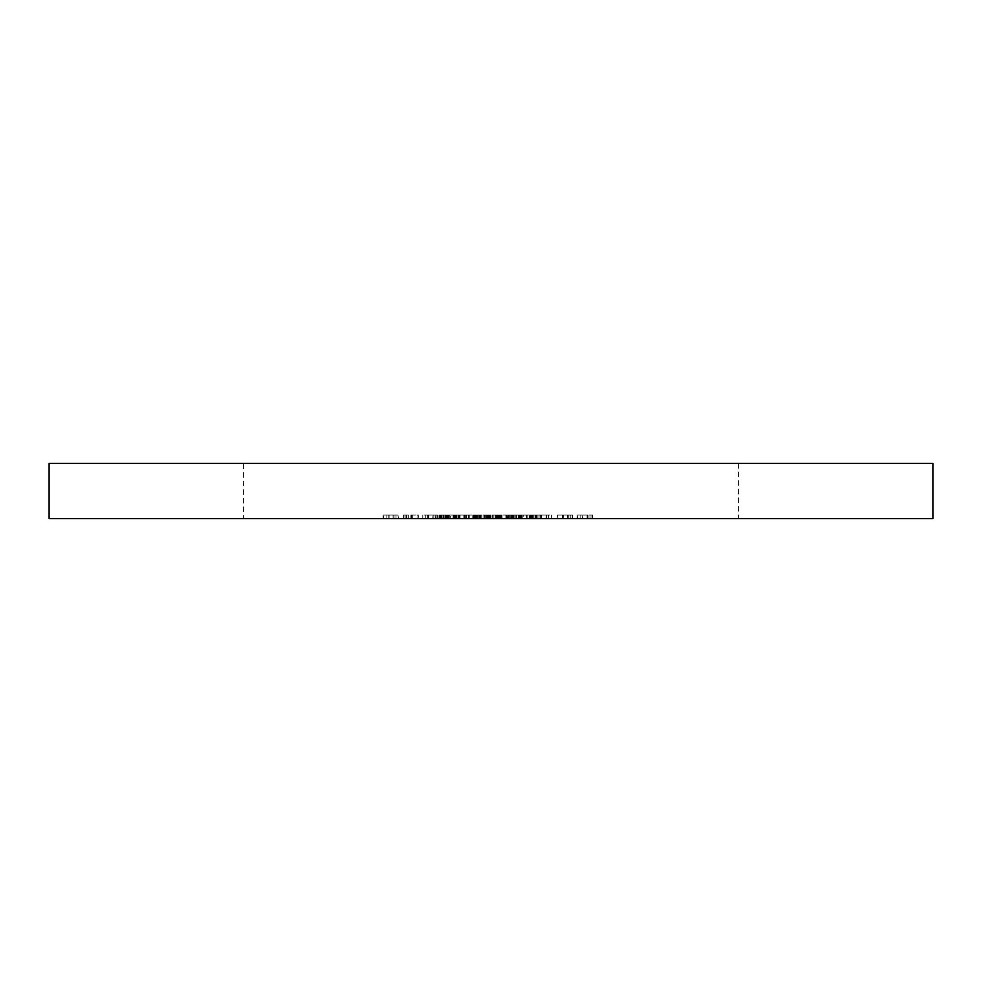 <?xml version="1.0" encoding="UTF-8"?>
<svg xmlns="http://www.w3.org/2000/svg" width="982" height="982" viewBox="0 0 982 982"><rect width="100%" height="100%" fill="white"/><g stroke="black" fill="none" stroke-linecap="round" stroke-linejoin="round"><path stroke-width="0.74" stroke-dasharray="4.91 3.68" d="M453.242 518.619L450.628 518.619L450.628 515.084L455.636 515.084L449.29 515.084L457.011 515.084L450.628 515.084L450.628 518.619L453.242 518.619L453.242 515.084M454.47 518.619L454.47 515.084M455.304 518.619L455.304 515.084M455.636 518.619L455.636 515.084M455.083 518.619L455.083 515.084M454.641 518.619L450.628 518.619L450.628 515.084L450.628 518.619L449.29 518.619L454.641 518.619L454.641 515.084M453.218 518.619L453.218 515.084L453.218 518.619M456.188 518.619L456.188 515.084M457.011 518.619L457.011 515.084M456.704 518.619L456.704 515.084M455.893 518.619L455.893 515.084M449.29 518.619L449.29 515.084L449.29 518.619M472.109 518.619L472.109 515.084L468.291 515.084L472.109 515.084L472.109 518.619L468.291 518.619L472.109 518.619M468.291 518.619L468.291 515.084L468.291 518.619M488.864 518.619L484.408 518.619L484.408 515.084L487.023 515.084L483.07 515.084L490.791 515.084L484.408 515.084L484.408 518.619L487.023 518.619L487.023 515.084L487.011 518.619L488.864 518.619L488.864 515.084M488.25 518.619L488.25 515.084M489.097 518.619L489.097 515.084M489.417 518.619L489.417 515.084M488.422 518.619L484.408 518.619L484.408 515.084L484.408 518.619L483.07 518.619L488.422 518.619L488.422 515.084M489.969 518.619L489.969 515.084M490.791 518.619L490.791 515.084M490.484 518.619L490.484 515.084M489.674 518.619L489.674 515.084M483.07 518.619L483.07 515.084L483.07 518.619M505.89 518.619L505.89 515.084L502.072 515.084L505.89 515.084L505.89 518.619L502.072 518.619L505.89 518.619M502.072 518.619L502.072 515.084L502.072 518.619M508.836 518.619L508.836 515.084L508.197 515.084L510.223 515.084L508.197 515.084L508.774 518.619L510.223 518.619L510.21 515.084L511.659 515.084L506.921 515.084L513.525 515.084L510.223 515.084L510.223 518.619L508.197 518.619L508.197 515.084L508.197 518.619L508.836 518.619M511.659 518.619L512.248 515.084L511.659 518.619L510.21 518.619L512.248 518.619L512.248 515.084L511.659 518.619M507.915 518.619L513.525 518.619L507.915 518.619L507.915 515.084M510.223 518.619L510.223 515.084L510.223 518.619M512.064 518.619L512.064 515.084M513.156 518.619L513.156 515.084M513.525 518.619L513.525 515.084M513.291 518.619L513.291 515.084M512.665 518.619L512.665 515.084M511.647 518.619L511.647 515.084M508.381 518.619L508.381 515.084M507.289 518.619L507.289 515.084M506.921 518.619L506.921 515.084M523.467 518.619L526.634 518.619L523.467 518.619L523.467 515.084L526.634 515.084L523.467 515.084M526.634 518.619L526.634 515.084L522.24 515.084L529.237 515.084L526.634 515.084L526.634 518.619L522.24 518.619L527.874 518.619L527.874 515.084L527.874 518.619L529.237 518.619L527.874 518.619L527.874 515.084L527.874 518.619L526.634 518.619L526.634 515.084L526.634 518.619M529.237 518.619L529.237 515.084L529.237 518.619M526.855 518.619L526.855 515.084M522.24 518.619L522.24 515.084L522.24 518.619M444.036 518.619L443.545 515.084L443.545 518.619L444.036 515.084L469.273 515.084L444.036 515.084L444.036 518.619L469.273 518.619L444.036 518.619M448.001 518.619L448.001 515.084M448.492 518.619L448.492 515.084L448.492 518.619M448.983 518.619L448.983 515.084M453.438 518.619L453.438 515.084M453.942 518.619L453.942 515.084L453.942 518.619M454.433 518.619L454.433 515.084M458.385 518.619L458.385 515.084M458.889 518.619L458.889 515.084L458.889 518.619M459.38 518.619L459.38 515.084M463.835 518.619L463.835 515.084M464.326 518.619L464.326 515.084L464.326 518.619M464.83 518.619L464.83 515.084M468.782 518.619L468.782 515.084M469.273 518.619L469.273 515.084L469.273 518.619M466.315 518.619L466.315 515.084M512.346 518.619L511.843 515.084L519.269 515.084L509.376 515.084L521.749 515.084L511.352 515.084L516.299 515.084L511.843 515.084L511.843 518.619L519.269 518.619L509.376 518.619L521.749 518.619L512.346 518.619L512.346 515.084L512.346 518.619L516.299 518.619L511.352 518.619L511.843 515.084L512.346 518.619M521.246 518.619L521.246 515.084M521.749 518.619L521.749 515.084L521.749 518.619M518.778 518.619L518.778 515.084M509.376 518.619L509.376 515.084L506.405 515.084L509.376 515.084L509.376 518.619L506.405 518.619L509.376 518.619M506.405 518.619L506.405 515.084L506.405 518.619M519.269 518.619L519.76 515.084L519.269 518.619M519.76 518.619L519.76 515.084L519.76 518.619M511.352 518.619L511.352 515.084L511.352 518.619M516.299 518.619L516.79 515.084L516.299 518.619M516.79 518.619L516.79 515.084L516.79 518.619M540.554 518.619L551.442 518.619L536.098 518.619L546.495 518.619L540.554 518.619L540.554 515.084L536.589 515.084L545.992 515.084L540.554 515.084M541.045 518.619L541.045 515.084L541.045 518.619M541.548 518.619L541.548 515.084M545.992 518.619L546.495 515.084L545.992 518.619M546.495 518.619L546.495 515.084L546.495 518.619M536.589 518.619L536.098 515.084L536.589 518.619M536.098 518.619L536.098 515.084L539.069 515.084L536.098 515.084L536.098 518.619M539.069 518.619L539.069 515.084L548.472 515.084L539.069 515.084L539.069 518.619M548.472 518.619L548.472 515.084L551.442 515.084L548.472 515.084L548.472 518.619M551.442 518.619L551.442 515.084L551.442 518.619M496.008 518.619L495.517 515.084L499.961 515.084L495.517 515.084L495.517 518.619L496.008 515.084L500.464 515.084L496.008 515.084L496.008 518.619L499.961 518.619L495.517 518.619L495.517 515.084L495.517 518.619L496.008 515.084L496.008 518.619L499.961 518.619L500.464 515.084L500.464 518.619L496.008 518.619M500.464 518.619L499.961 515.084L500.464 518.619M475.718 518.619L491.061 518.619L475.718 518.619L475.669 515.084L491.061 515.084L475.718 515.084M476.209 518.619L476.209 515.084M480.173 518.619L480.173 515.084M480.664 518.619L480.664 515.084L487.097 515.084L480.664 515.084L480.664 518.619M481.155 518.619L481.155 515.084M487.097 518.619L487.588 515.084L487.097 518.619M487.588 518.619L487.588 515.084L487.588 518.619M485.611 518.619L485.611 515.084M486.102 518.619L486.102 515.084L486.102 518.619M486.606 518.619L486.606 515.084M490.558 518.619L490.558 515.084M491.061 518.619L491.061 515.084L491.061 518.619M488.091 518.619L488.091 515.084M478.688 518.619L478.688 515.084M475.669 518.619L475.669 515.084M428.692 518.619L428.201 515.084L435.627 515.084L425.722 515.084L438.095 515.084L427.698 515.084L432.657 515.084L428.201 515.084L428.201 518.619L435.627 518.619L425.722 518.619L438.095 518.619L428.692 518.619L428.692 515.084L428.692 518.619L432.657 518.619L427.698 518.619L428.201 515.084L428.692 518.619M437.604 518.619L437.604 515.084M438.095 518.619L438.095 515.084L438.095 518.619M435.124 518.619L435.124 515.084M425.722 518.619L425.722 515.084L422.751 515.084L425.722 515.084L425.722 518.619L422.751 518.619L425.722 518.619M422.751 518.619L422.751 515.084L422.751 518.619M435.627 518.619L436.118 515.084L435.627 518.619M436.118 518.619L436.118 515.084L436.118 518.619M427.698 518.619L427.698 515.084L427.698 518.619M432.657 518.619L433.148 515.084L432.657 518.619M433.148 518.619L433.148 515.084L433.148 518.619M386.122 518.619L383.152 518.619L383.152 515.084L398.005 515.084L383.152 515.084L383.152 518.619L393.058 518.619L386.122 518.619L386.122 515.084L386.122 518.619L398.005 518.619L383.655 518.619L383.655 515.084L383.152 518.619L383.152 515.084L383.152 518.619L386.122 518.619M393.058 518.619L393.058 515.084L394.04 515.084L393.058 515.084L393.058 518.619L394.04 518.619L393.058 518.619M394.04 518.619L394.04 515.084L394.04 518.619M396.028 518.619L396.028 515.084L398.496 515.084L396.028 515.084L396.028 518.619L398.496 518.619L396.028 518.619M398.496 518.619L398.005 515.084L398.496 518.619M389.093 518.619L389.093 515.084L388.111 515.084L389.093 515.084L389.093 518.619L388.111 518.619L389.093 518.619M388.111 518.619L388.111 515.084L388.111 518.619M582.621 518.619L587.076 518.619L587.076 515.084L580.153 515.084L592.527 515.084L577.674 515.084L588.071 515.084L587.076 515.084L587.076 518.619L580.153 518.619L592.527 518.619L577.674 518.619L587.58 518.619L582.621 518.619L582.621 515.084L582.621 518.619M582.13 518.619L582.13 515.084L582.13 518.619M587.58 518.619L587.58 515.084L587.58 518.619M588.071 518.619L588.071 515.084L588.071 518.619M577.674 518.619L577.183 515.084L577.674 518.619M577.183 518.619L577.183 515.084L580.153 515.084L577.183 515.084L577.183 518.619L580.153 518.619L580.153 515.084L580.153 518.619L577.183 518.619L577.183 515.084L577.183 518.619M590.047 518.619L590.047 515.084M592.527 518.619L592.527 515.084L592.527 518.619M592.023 518.619L592.023 515.084M557.874 518.619L557.383 515.084L557.383 518.619L557.874 515.084L572.727 515.084L557.874 515.084L557.874 518.619L572.727 518.619L557.874 518.619M562.33 518.619L562.33 515.084M562.821 518.619L562.821 515.084L562.821 518.619M563.324 518.619L563.324 515.084M567.277 518.619L567.277 515.084M567.78 518.619L567.78 515.084L567.78 518.619M568.271 518.619L568.271 515.084M572.236 518.619L572.236 515.084M572.727 518.619L572.727 515.084L572.727 518.619M570.247 518.619L570.247 515.084M405.91 518.619L405.922 515.084L417.804 515.084L406.425 515.084L406.425 518.619L405.91 515.084L403.455 515.084L405.91 515.084L405.922 518.619L403.455 518.619L405.91 518.619M403.946 518.619L403.946 515.084M403.455 518.619L403.455 515.084L403.455 518.619M403.933 518.619L403.933 515.084M406.425 518.619L406.425 515.084L406.425 518.619L417.804 518.619L406.425 518.619M408.402 518.619L408.402 515.084M417.804 518.619L418.295 515.084L411.372 515.084L418.295 515.084L417.804 518.619L411.372 518.619L411.372 515.084L411.372 518.619L411.863 515.084L411.863 518.619L417.804 518.619L417.804 515.084L418.295 518.619L418.295 515.084L417.804 518.619M412.354 518.619L412.354 515.084M418.295 518.619L418.295 515.084L418.295 518.619M411.372 518.619L411.372 515.084L411.372 518.619M410.869 518.619L410.869 515.084M406.916 518.619L406.916 515.084M526.696 518.619L526.205 515.084L526.205 518.619L526.696 515.084L529.666 515.084L526.696 515.084L526.696 518.619L529.666 518.619L526.696 518.619M529.666 518.619L530.157 515.084L529.666 518.619M530.157 518.619L530.157 515.084L530.157 518.619M516.704 518.619L516.704 515.084L516.066 515.084L518.079 515.084L516.066 515.084L516.642 518.619L518.079 518.619L518.066 515.084L519.527 515.084L514.789 515.084L521.381 515.084L518.079 515.084L518.079 518.619L516.066 518.619L516.066 515.084L516.053 518.619L516.704 518.619M519.515 518.619L521.381 518.619L518.079 518.619L519.515 518.619L519.527 515.084L519.527 518.619L518.066 518.619L520.104 518.619L519.515 515.084M515.783 518.619L518.079 518.619L515.783 518.619L515.783 515.084M518.079 518.619L518.079 515.084L518.079 518.619M519.92 518.619L519.92 515.084M521.012 518.619L521.012 515.084M521.381 518.619L521.381 515.084M521.16 518.619L521.16 515.084M520.534 518.619L520.534 515.084M516.25 518.619L516.25 515.084M515.157 518.619L515.157 515.084M514.789 518.619L514.789 515.084M498.181 518.619L493.86 518.619L493.86 515.084L499.237 515.084L492.522 515.084L501.446 515.084L493.86 515.084L493.86 518.619L496.745 518.619L496.745 515.084L496.769 518.619L498.181 518.619L498.181 515.084M497.064 518.619L497.064 515.084M498.709 518.619L498.709 515.084M499.237 518.619L499.237 515.084M498.966 518.619L498.966 515.084M499.065 518.619L493.86 518.619L493.86 515.084L493.86 518.619L492.522 518.619L499.065 518.619L499.065 515.084M496.156 518.619L496.156 515.084M497.457 518.619L497.457 515.084M499.764 518.619L499.764 515.084M501.446 518.619L501.446 515.084M499.678 518.619L499.678 515.084M498.574 518.619L498.574 515.084M497.764 518.619L497.764 515.084M499.912 518.619L499.912 515.084M500.611 518.619L500.611 515.084M500.194 518.619L500.194 515.084M492.522 518.619L492.522 515.084L492.522 518.619M532.649 518.619L535.472 518.619L532.649 518.619L532.17 515.084L533.84 515.084L532.649 515.084M533.803 518.619L531.778 518.619L533.852 518.619L533.827 515.084L535.313 515.084L530.501 515.084L537.166 515.084L533.827 515.084L533.84 518.619L533.852 515.084L533.827 518.619L535.313 518.619L535.3 515.084L535.313 518.619L533.803 518.619L533.803 515.084M535.006 518.619L535.006 515.084L535.018 518.619M535.472 518.619L535.472 515.084M532.637 518.619L532.637 515.084M532.17 518.619L532.17 515.084M532.354 518.619L532.354 515.084M536.749 518.619L533.827 518.619L535.951 518.619L535.902 515.084L535.951 518.619L535.3 518.619L536.749 518.619L536.749 515.084M532.772 518.619L532.772 515.084M532.023 518.619L532.023 515.084M531.778 518.619L531.778 515.084M531.004 518.619L533.815 518.619L530.501 518.619L531.004 515.084M530.501 518.619L530.501 515.084M531.422 518.619L531.422 515.084M536.246 518.619L536.246 515.084M537.166 518.619L537.166 515.084M536.675 518.619L536.675 515.084M535.264 518.619L535.264 515.084M536.381 518.619L536.381 515.084M533.815 518.619L533.815 515.084M531.704 518.619L531.704 515.084M530.906 518.619L530.906 515.084M531.274 518.619L531.274 515.084M532.428 518.619L532.428 515.084M473.741 518.619L481.241 518.619L473.741 518.619L473.177 515.084L481.241 515.084L473.741 515.084M475.19 518.619L475.19 515.084M477.498 518.619L477.498 515.084M479.449 518.619L479.449 515.084M480.775 518.619L480.775 515.084M481.241 518.619L481.241 515.084M480.824 518.619L480.824 515.084M479.511 518.619L479.511 515.084M477.277 518.619L477.277 515.084M475.251 518.619L475.251 515.084M474.858 518.619L474.858 515.084L478.786 515.084L473.57 515.084L480.935 515.084L474.858 515.084L474.858 518.619M475.411 518.619L475.411 515.084M477.191 518.619L477.191 515.084M478.946 518.619L478.946 515.084M479.658 518.619L479.658 515.084L478.762 515.084L479.952 515.084L479.67 518.619L479.658 515.084M480.935 518.619L480.935 515.084M480.443 518.619L480.443 515.084M479.118 518.619L479.118 515.084M477.129 518.619L477.129 515.084M475.276 518.619L475.276 515.084M473.999 518.619L473.999 515.084M473.57 518.619L473.57 515.084M473.925 518.619L473.925 515.084M475.006 518.619L475.006 515.084M478.762 518.619L478.762 515.084L478.786 518.619M479.952 518.619L479.952 515.084M477.436 518.619L477.436 515.084M475.877 518.619L475.877 515.084M474.441 518.619L474.441 515.084M473.177 518.619L473.177 515.084M459.993 518.619L459.993 515.084L458.704 515.084L466.683 515.084L459.993 515.084L459.993 518.619L458.704 518.619L466.683 518.619L459.993 518.619M465.308 518.619L465.308 515.084M466.683 518.619L466.683 515.084L466.683 518.619M465.394 518.619L465.394 515.084L465.394 518.619M460.079 518.619L460.079 515.084M458.704 518.619L458.704 515.084L458.704 518.619M439.948 518.619L447.461 518.619L439.948 518.619L439.396 515.084L447.461 515.084L439.948 515.084M441.409 518.619L441.409 515.084M443.717 518.619L443.717 515.084M445.668 518.619L445.668 515.084M446.994 518.619L446.994 515.084M447.461 518.619L447.461 515.084M447.031 518.619L447.031 515.084M445.73 518.619L445.73 515.084M443.483 518.619L443.483 515.084M441.47 518.619L441.47 515.084L447.154 515.084L439.789 515.084L441.495 515.084L441.495 518.619M441.078 518.619L441.078 515.084L441.078 518.619M441.63 518.619L441.63 515.084M443.398 518.619L443.398 515.084L443.348 518.619M445.165 518.619L445.165 515.084M445.865 518.619L445.877 515.084M447.154 518.619L447.154 515.084M446.65 518.619L446.65 515.084M445.337 518.619L445.337 515.084M440.218 518.619L440.218 515.084M439.789 518.619L439.789 515.084M440.145 518.619L440.145 515.084M441.225 518.619L441.225 515.084M444.981 518.619L444.981 515.084M446.159 518.619L446.159 515.084M445.006 518.619L445.006 515.084M443.655 518.619L443.655 515.084M442.096 518.619L442.096 515.084M440.66 518.619L440.66 515.084M439.396 518.619L439.396 515.084M49.1 518.619L932.9 518.619M243.536 518.619L738.464 518.619L243.536 518.619L243.536 463.381L738.464 463.381L243.536 463.381M49.1 463.381L932.9 463.381M453.107 518.619L453.107 515.084M486.998 518.619L486.998 515.084M486.888 518.619L486.888 515.084M495.419 518.619L495.419 515.084M498.414 518.619L498.414 515.084M497.015 518.619L497.015 515.084M476.957 518.619L476.957 515.084M443.177 518.619L443.177 515.084M512.248 515.084L512.248 518.619M508.197 515.084L508.197 518.619M520.104 515.084L520.104 518.619M516.066 515.084L516.066 518.619M738.464 463.381L738.464 518.619"/><path stroke-width="1.47" d="M932.9 518.619L49.1 518.619L49.1 463.381L932.9 463.381L932.9 518.619"/></g></svg>
